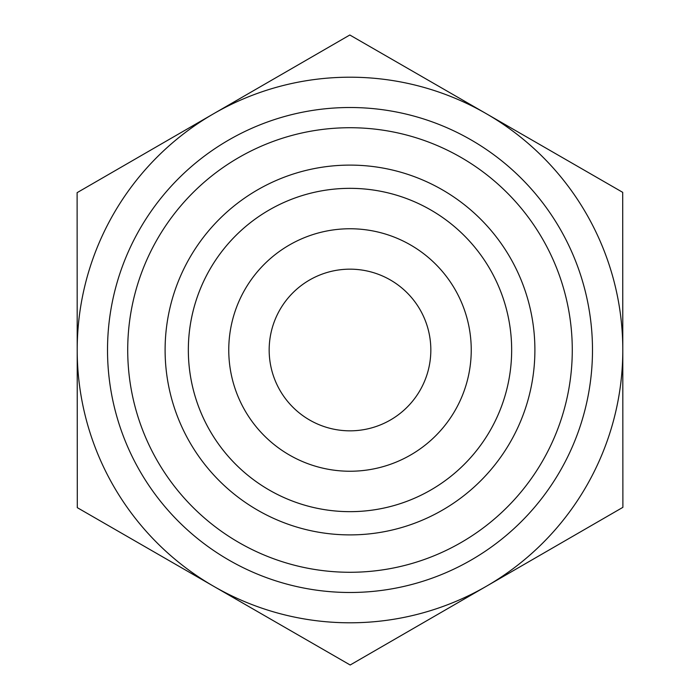 <?xml version="1.0" encoding="UTF-8"?>
<svg xmlns="http://www.w3.org/2000/svg" width="700" height="700" viewBox="0 0 700 700"><rect width="100%" height="100%" fill="white"/><g stroke="black" fill="none" stroke-linecap="round" stroke-linejoin="round"><path stroke-width="1.05" d="M430.832 350A80.832 80.832 0 0 1 350 430.832A80.832 80.832 0 0 1 269.168 350A80.832 80.832 0 0 1 350 269.168A80.832 80.832 0 0 1 430.832 350M622.702 192.343L622.886 507.343L350.184 665L77.297 507.657L77.114 192.657L349.816 35L622.702 192.343M622.799 349.842A272.799 272.799 0 0 0 213.465 113.829A272.799 272.799 0 0 0 213.736 586.329A272.799 272.799 0 0 0 622.799 350M188.344 350A161.656 161.656 0 0 0 350 511.656A161.656 161.656 0 0 0 511.656 350A161.656 161.656 0 0 0 350 188.344A161.656 161.656 0 0 0 188.344 350M165.104 350A184.896 184.896 0 0 1 350 165.104A184.896 184.896 0 0 1 534.896 350A184.896 184.896 0 0 1 350 534.896A184.896 184.896 0 0 1 165.104 350M511.656 350A161.656 161.656 0 0 0 269.168 210A161.656 161.656 0 0 0 269.168 490A161.656 161.656 0 0 0 511.656 350M228.76 350.07A121.24 121.24 0 0 0 350.035 471.24A121.24 121.24 0 0 0 471.24 350A121.24 121.24 0 0 0 349.965 228.76A121.24 121.24 0 0 0 228.76 350.07M592.489 350A242.489 242.489 0 0 0 228.76 140A242.489 242.489 0 0 0 228.76 560A242.489 242.489 0 0 0 592.489 350M572.276 350A222.276 222.276 0 0 1 238.858 542.5A222.276 222.276 0 0 1 238.858 157.5A222.276 222.276 0 0 1 572.276 350"/></g></svg>
